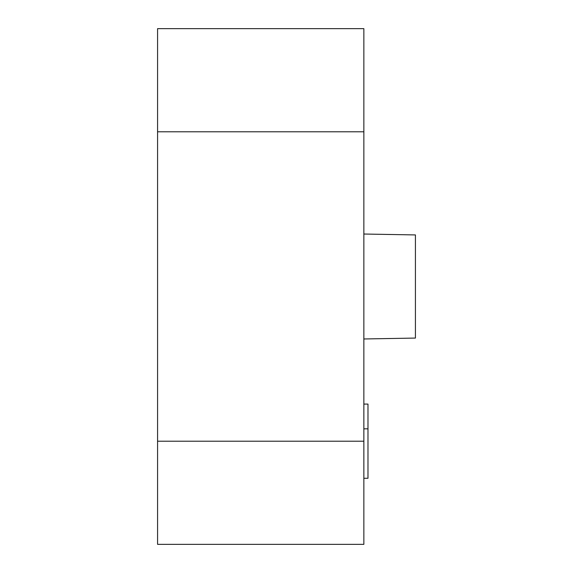 <?xml version="1.0" encoding="UTF-8"?>
<svg xmlns="http://www.w3.org/2000/svg" width="573" height="573" viewBox="0 0 573 573"><rect width="100%" height="100%" fill="white"/><g stroke="black" fill="none" stroke-linecap="round" stroke-linejoin="round"><path stroke-width="0.86" d="M363.855 441.21L363.855 28.65L157.575 28.65L157.575 131.79L157.575 28.65L363.855 28.65L363.855 131.79L157.575 131.79L157.575 441.21L157.575 131.79L363.855 131.79L363.855 441.21L157.575 441.21L157.575 544.35L157.575 441.21L363.855 441.21L363.855 544.35L157.575 544.35L363.855 544.35L363.855 441.21M415.425 234.93L415.425 338.07L363.855 338.972L415.425 338.07L415.425 234.93L363.855 234.028M367.981 428.833L363.855 428.833L367.981 428.833L367.981 404.08L363.855 404.08L367.981 404.08L367.981 478.283L367.981 428.833M363.855 478.283L367.981 478.283L363.855 478.283"/></g></svg>
